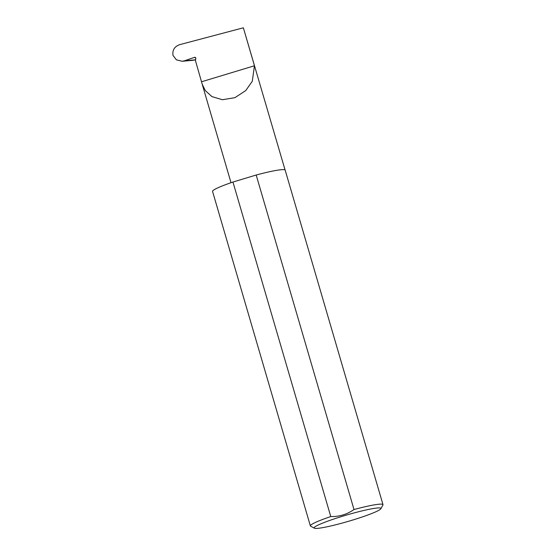 <?xml version="1.0" encoding="UTF-8"?>
<svg xmlns="http://www.w3.org/2000/svg" width="556" height="556" viewBox="0 0 556 556"><rect width="100%" height="100%" fill="white"/><g stroke="black" fill="none" stroke-linecap="round" stroke-linejoin="round"><path stroke-width="0.83" d="M184.411 60.799L182.173 61.271L176.391 59.833L173.006 55.419C172.242 50.193 174.438 46.614 179.602 44.682L243.361 27.8L254.46 65.761L252.271 81.308L245.731 90.586L234.903 97.668L222.379 99.719L211.905 96.591L205.324 90.607L202.182 84.123L195.358 60.305L195.781 58.54A1.008 1.001 -62.5 0 0 194.489 57.358L184.411 60.799L195.469 59.826M380.686 508.142A34.806 3.273 163.7 0 0 343.406 515.982A34.806 3.273 163.7 0 0 314.355 528.193A34.806 3.273 163.7 0 0 314.369 528.2A34.806 3.273 163.7 0 0 348.501 521.299A34.806 3.273 163.7 0 0 380.874 508.747A34.806 3.273 163.7 0 0 380.686 508.142M314.355 528.193L310.63 526.171A37.829 3.558 -16.3 0 1 310.63 526.171A37.829 3.558 -16.3 0 1 310.373 525.9A37.829 3.558 -16.3 0 1 330.771 516.552C339.292 516.753 347.034 514.411 353.998 509.525A37.829 3.558 -16.3 0 1 382.723 504.375A37.829 3.558 -16.3 0 1 382.994 504.66A37.829 3.558 -16.3 0 1 382.924 505.029L380.874 508.747M353.998 509.525L256.184 175.022A37.829 3.558 -16.3 0 1 284.908 169.872A37.829 3.558 -16.3 0 1 285.179 170.157L382.994 504.66M195.733 59.805L192.105 60.395M243.361 27.8L285.082 169.997M254.46 65.761L201.626 81.746M330.771 516.552L232.957 182.048A37.829 3.558 -16.3 0 0 212.559 191.396L310.373 525.9M256.184 175.022L232.957 182.048M195.768 58.026L194.489 57.358M202.182 84.123L231.011 182.715M182.173 61.271L192.578 60.354"/></g></svg>

